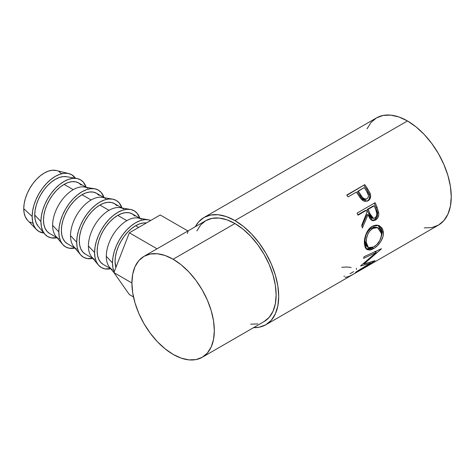 <?xml version="1.0" encoding="UTF-8"?>
<svg xmlns="http://www.w3.org/2000/svg" width="475" height="475" viewBox="0 0 475 475"><rect width="100%" height="100%" fill="white"/><g stroke="black" fill="none" stroke-linecap="round" stroke-linejoin="round"><path stroke-width="0.71" d="M32.157 216.505A32.781 18.923 -60 0 1 44.715 185.47A32.781 18.923 -60 0 1 68.78 173.565A32.781 18.923 -60 0 1 75.466 178.232L71.725 174.741L68.216 173.44L64.208 173.28L59.856 174.266L55.337 176.362L50.813 179.485L46.467 183.522L42.459 188.308L38.95 193.663L36.064 199.381L33.921 205.248L32.603 211.031L32.157 216.505L32.603 221.469L33.921 225.732L36.064 229.122L38.95 231.509L43.843 232.999A32.781 18.923 -60 0 1 36.456 229.55A32.781 18.923 -60 0 1 32.157 216.505L23.75 208.679L32.157 216.505M68.78 173.565L56.305 170.507A29.135 16.821 120 0 0 34.913 181.088A29.135 16.821 120 0 0 23.75 208.679A29.135 16.821 120 0 0 27.574 220.275L36.456 229.55M40.921 221.564A32.781 18.923 -60 0 1 53.04 191.045A32.781 18.923 -60 0 1 76.718 178.452A32.781 18.923 -60 0 1 86.171 187.287L83.368 182.186L80.483 179.793L76.974 178.493L72.966 178.333L68.62 179.324L64.095 181.42L59.577 184.543L55.225 188.575L51.217 193.367L47.708 198.722L44.822 204.44L42.685 210.306L41.367 216.083L40.921 221.564L41.367 226.527L42.685 230.785L44.822 234.175L47.708 236.568L51.217 237.868L57.036 237.749A32.781 18.923 -60 0 1 44.656 233.985A32.781 18.923 -60 0 1 40.921 221.564L34.734 215.021L40.921 221.564M76.718 178.452L66.559 176.694A29.135 16.821 120 0 0 45.505 187.892A29.135 16.821 120 0 0 34.734 215.021A29.135 16.821 120 0 0 38.059 226.058L44.656 233.985M58.657 238.688A29.135 16.821 -60 0 1 52.624 225.346L58.811 231.895A32.781 18.923 -60 0 1 70.929 201.376A32.781 18.923 -60 0 1 94.608 188.777L84.449 187.025A29.135 16.821 120 0 0 73.227 189.662L64.095 184.395A29.135 16.821 120 0 0 45.06 210.069A29.135 16.821 120 0 0 49.531 233.415L46.966 231.289L45.06 228.273L43.89 224.491L43.492 220.079L43.89 215.205L45.06 210.069L46.966 204.856L49.531 199.773L52.648 195.011L56.21 190.754L60.076 187.168L64.095 184.395L73.227 189.662A29.135 16.821 120 0 0 52.624 225.346A29.135 16.821 -60 0 1 73.227 189.662A29.135 16.821 -60 0 1 87.798 188.219M94.608 188.777A32.781 18.923 -60 0 1 104.061 197.612L101.258 192.518L98.378 190.125L94.863 188.824L90.856 188.664L86.509 189.65L81.985 191.746L77.467 194.875L73.114 198.906L69.112 203.692L65.597 209.047L62.718 214.771L60.574 220.632L59.256 226.415L58.811 231.895L52.624 225.346A29.135 16.821 120 0 0 55.949 236.39L62.552 244.31A32.781 18.923 -60 0 1 58.811 231.895L59.256 236.859L60.574 241.116L62.718 244.506L65.597 246.899L69.112 248.199L74.925 248.081A32.781 18.923 -60 0 1 62.552 244.31M76.552 249.013A29.135 16.821 -60 0 1 70.514 235.677L76.701 242.22A32.781 18.923 -60 0 1 88.819 211.708A32.781 18.923 -60 0 1 112.504 199.108L102.339 197.351A29.135 16.821 120 0 0 91.117 199.993L81.985 194.72A29.135 16.821 120 0 0 62.955 220.394A29.135 16.821 120 0 0 67.42 243.746L64.855 241.621L62.955 238.604L61.78 234.816L61.382 230.405L61.78 225.536L62.955 220.394L64.855 215.187L67.42 210.098L70.543 205.337L74.1 201.085L77.965 197.499L81.985 194.72L91.117 199.993A29.135 16.821 120 0 0 70.514 235.677A29.135 16.821 -60 0 1 91.117 199.993A29.135 16.821 -60 0 1 105.688 198.55M112.504 199.108A32.781 18.923 -60 0 1 121.956 207.943L119.148 202.843L116.268 200.456L112.753 199.156L108.745 198.995L104.399 199.981L99.875 202.077L95.356 205.2L91.01 209.237L87.002 214.023L83.487 219.379L80.607 225.097L78.464 230.963L77.146 236.746L76.701 242.22L77.146 247.184L78.464 251.447L80.607 254.838L83.487 257.224L87.002 258.531L92.821 258.406M94.442 259.344A29.135 16.821 -60 0 1 88.403 246.008L94.59 252.552A32.781 18.923 -60 0 1 106.709 222.033A32.781 18.923 -60 0 1 130.393 209.433L120.228 207.682A29.135 16.821 120 0 0 109.007 210.324L99.875 205.052A29.135 16.821 120 0 0 80.845 230.725A29.135 16.821 120 0 0 85.31 254.072L82.745 251.946L80.845 248.936L79.669 245.148L79.278 240.736L79.669 235.867L80.845 230.725L82.745 225.512L85.31 220.43L88.433 215.668L91.996 211.411L95.861 207.83L99.875 205.052L109.007 210.324A29.135 16.821 120 0 0 88.403 246.008A29.135 16.821 -60 0 1 109.007 210.324A29.135 16.821 -60 0 1 123.577 208.881M130.393 209.433A32.781 18.923 -60 0 1 139.846 218.274L137.037 213.174L134.158 210.781L130.643 209.481L126.635 209.321L122.289 210.312L117.77 212.408L113.246 215.531L108.9 219.563L104.892 224.348L101.377 229.704L98.497 235.428L96.354 241.288L95.036 247.071L94.59 252.552L95.036 257.515L96.354 261.772L98.497 265.163L101.377 267.556L104.892 268.856L110.711 268.737A32.781 18.923 -60 0 1 98.331 264.967A32.781 18.923 -60 0 1 94.59 252.552L88.403 246.008A29.135 16.821 120 0 0 91.728 257.046L98.331 264.967M112.332 269.675A29.135 16.821 -60 0 1 106.299 256.334L112.48 262.883A32.781 18.923 -60 0 1 124.598 232.364A32.781 18.923 -60 0 1 148.283 219.765L138.118 218.013A29.135 16.821 120 0 0 126.896 220.649L117.77 215.377A29.135 16.821 120 0 0 98.735 241.057A29.135 16.821 120 0 0 103.2 264.403L100.641 262.277L98.735 259.261L97.559 255.479L97.167 251.061L97.559 246.192L98.735 241.057L100.641 235.843L103.2 230.761L106.323 225.999L109.885 221.742L113.751 218.156L117.77 215.377L126.896 220.649A29.135 16.821 120 0 0 106.299 256.334A29.135 16.821 -60 0 1 126.896 220.649A29.135 16.821 -60 0 1 141.467 219.207M148.283 219.765A32.781 18.923 -60 0 1 150.729 220.465L148.532 219.812L144.531 219.652L140.178 220.638L135.66 222.733L131.136 225.862L126.789 229.894L122.782 234.68L119.267 240.035L116.387 245.753L114.243 251.619L112.925 257.402L112.48 262.883L112.925 267.847L114.243 272.104M138.653 227.436L135.66 225.708A29.135 16.821 120 0 0 115.87 267.544L115.057 261.392L115.455 256.524L116.624 251.382L118.53 246.169L121.089 241.086L124.212 236.324L127.775 232.073L131.64 228.487L135.66 225.708L138.653 227.436M424.223 227.887L431.793 227.584L438.425 225.126A61.916 35.744 -120 0 0 447.919 175.513A61.916 35.744 -120 0 0 407.473 120.953L234.923 220.572A61.916 35.744 60 0 1 275.369 275.132A61.916 35.744 60 0 1 265.881 324.746A61.916 35.744 60 0 1 253.602 327.631L259.249 327.204L265.881 324.746L352.153 274.936A61.916 35.744 -120 0 0 352.996 274.425L371.022 264.017A61.916 35.744 60 0 1 370.179 264.527A61.916 35.744 60 0 1 369.318 264.997M360.282 197.962L361.059 198.972L367.276 201.18L368.048 200.806L367.056 201.186L368.463 200.046L369.402 198.408L369.716 196.436L369.378 194.382C370.168 197.475 369.396 199.737 367.056 201.186L368.048 200.806C370.381 199.357 371.135 197.048 370.304 193.877L369.378 194.382L366.742 189.406A60.093 34.693 -120 0 0 364.04 185.404A60.093 34.693 60 0 1 366.742 189.406L367.573 188.753L366.742 189.406L369.378 194.382L370.304 193.877L367.573 188.753A61.916 35.744 -120 0 0 364.788 184.632L346.934 195.278L364.788 184.632L346.762 195.035L364.788 184.632A61.916 35.744 60 0 1 367.573 188.753L370.061 193.224L370.666 195.979L369.983 198.888L367.626 201.026L364.479 201.341L362.651 200.456L360.549 198.324L357.384 193.61A61.916 35.744 -120 0 0 356.381 192.102L348.056 196.905A61.916 35.744 -120 0 0 346.762 195.035A61.916 35.744 -120 0 1 348.056 196.905L356.381 192.102A61.916 35.744 -120 0 1 357.384 193.61M371.931 220.542L374.704 219.634L376.924 216.95L377.53 214.866L377.536 212.693L375.951 207.438A60.093 34.693 -120 0 0 374.199 203.235A60.093 34.693 60 0 1 375.951 207.438L377.067 207.332A61.916 35.744 -120 0 0 375.125 202.7L357.099 213.109L375.125 202.7A61.916 35.744 60 0 1 377.067 207.332L378.765 213.299L378.718 214.973L377.625 218.049L375.517 220.062L373.136 220.709L370.892 219.753L369.983 218.732L368.006 214.647L362.389 227.982A61.916 35.744 -120 0 0 361.671 225.411L367.015 212.07A61.916 35.744 -120 0 0 366.32 210.377L358.002 215.181A61.916 35.744 -120 0 0 357.099 213.109A61.916 35.744 -120 0 1 358.002 215.181L366.32 210.377L365.239 210.556L357.847 214.825L365.239 210.556L366.32 210.377A61.916 35.744 -120 0 1 367.015 212.07L361.671 225.411A61.916 35.744 -120 0 1 362.389 227.982L368.006 214.647L372.845 220.685L375.517 220.062C377.922 218.542 378.985 216.101 378.706 212.747L377.067 207.332L375.951 207.438L377.536 212.693L378.706 212.747L377.536 212.693C377.785 215.971 376.711 218.363 374.312 219.877L375.517 220.062L374.312 219.877L372.228 220.537M383.248 231.325L383.295 234.715L382.803 237.102L380.594 241.793L377.275 245.842L374.454 248.104L371.67 249.595L369.948 250.076L367.104 249.612L365.198 247.38L364.515 244.607L364.426 241.211L366.189 233.736L368.737 229.348L370.375 227.65L373.124 225.88L376.004 225.132L377.868 225.251L379.596 225.857L382.244 228.445L383.248 231.325M370.375 263.15L360.65 266.006A61.916 35.744 -120 0 0 360.81 265.715L376.141 252.516L363.601 258.37A61.916 35.744 -120 0 0 363.975 256.761L381.437 248.692A61.916 35.744 60 0 1 381.372 248.912L363.969 263.981L375.024 260.68A61.916 35.744 60 0 1 374.888 260.822L355.419 272.603A61.916 35.744 -120 0 0 356.41 271.688L370.375 263.15L369.853 262.432L370.375 263.15L356.41 271.688A61.916 35.744 -120 0 1 355.419 272.603L374.888 260.822A61.916 35.744 -120 0 0 375.024 260.68L363.969 263.981L363.535 263.488L363.969 263.981L381.372 248.912A61.916 35.744 -120 0 0 381.437 248.692L363.975 256.761A61.916 35.744 -120 0 1 363.601 258.37L376.141 252.516L360.81 265.715A61.916 35.744 -120 0 1 360.65 266.006L370.375 263.15M353.709 274.033A61.916 35.744 60 0 1 353.139 274.342A61.916 35.744 -120 0 0 353.709 274.033L360.644 270.032L353.709 274.033M362.49 268.963A61.916 35.744 60 0 1 361.92 269.272A61.916 35.744 -120 0 0 362.49 268.963L368.036 265.762L362.49 268.963M143.978 256.346L150.225 254.03L157.35 253.745L165.08 255.502L173.12 259.231L181.159 264.783L188.884 271.955L196.009 280.464L202.255 289.988L207.379 300.158L211.185 310.579L213.53 320.857L214.32 330.6L213.53 339.423L211.185 346.993L207.379 353.026L202.255 357.277L196.009 359.587L188.884 359.872L181.159 358.114L173.12 354.392L165.08 348.834L157.35 341.662L150.225 333.153L143.978 323.629L138.854 313.464L135.048 303.038L132.703 292.76L131.913 283.023L132.703 274.194L135.048 266.623L138.854 260.597L143.978 256.346L205.788 220.661L212.034 218.346L219.159 218.067L226.884 219.818L234.923 223.547L242.963 229.098L250.693 236.271L257.818 244.779L264.058 254.303L269.183 264.474L272.994 274.894L275.34 285.172L276.129 294.916L275.34 303.739L272.994 311.309L269.183 317.342L264.058 321.593A58.271 33.642 -120 0 0 272.994 274.894A58.271 33.642 -120 0 0 234.923 223.547L173.12 259.231A58.271 33.642 60 0 1 211.185 310.579A58.271 33.642 60 0 1 202.255 357.277A58.271 33.642 60 0 1 173.12 354.392A58.271 33.642 60 0 1 135.048 303.038A58.271 33.642 60 0 1 143.984 256.346A58.271 33.642 60 0 1 173.12 259.231L234.923 223.547A58.271 33.642 -120 0 0 205.788 220.661L200.664 224.912L196.858 230.939M370.179 264.527L438.425 225.126L443.87 220.608L447.919 214.207L450.407 206.162L451.25 196.781L450.407 186.438L447.919 175.513L443.87 164.439L438.425 153.633L431.793 143.515L424.223 134.472L416.011 126.855L407.473 120.953L398.929 116.992L390.717 115.128L383.147 115.431L376.515 117.889L371.07 122.407L367.021 128.808M407.473 120.953A61.916 35.744 -120 0 0 376.515 117.889L203.965 217.508A61.916 35.744 60 0 1 234.923 220.572L407.473 120.953M203.965 217.508L198.52 222.021L195.326 226.7A61.916 35.744 60 0 1 203.965 217.508L210.603 215.05L218.173 214.748L226.385 216.612L234.923 220.572L243.467 226.474L251.679 234.092L259.249 243.135L265.881 253.252L271.326 264.058L275.369 275.132L277.863 286.051L278.706 296.4L277.863 305.775L275.369 313.821L271.326 320.227L265.881 324.746M250.693 324.188L257.818 323.902M351.132 267.55C348.585 266.968 345.462 266.902 341.762 267.36M353.685 271.652L349.927 273.766M344.613 276.046L343.936 276.278M356.553 268.215L356.321 269.414M345.212 277.447L349.291 276.308L352.996 274.425L371.022 264.017M374.906 251.376L376.141 252.516L374.906 251.376M363.618 263.583L363.316 263.673L363.618 263.583M376.746 250.877L375.535 251.958L376.746 250.877M365.827 248.746L368.677 249.138L372.477 247.588L373.498 248.692C378.593 245.991 384.002 238.397 383.367 232.412L382.078 231.77L380.968 227.929L377.898 225.257L382.078 231.77L383.367 232.412L381.888 227.893L378.48 225.399L372.18 226.367C367.074 229.015 363.909 237.672 364.42 243.527L366.831 249.44L373.498 248.692L372.228 247.736L366.201 248.918M382.078 231.77L380.748 238.343L382.013 234.003L382.078 231.77M367.145 246.757L365.619 244.833L365.055 242.6L364.99 239.911L365.732 235.921M366.451 233.991L368.547 230.464L370.613 228.528L373.694 227.133L376.461 227.287M377.595 227.662L376.443 227.282L371.361 228.047L372.608 228.41L371.361 228.047C366.955 231.39 364.83 235.956 364.984 241.739L366.267 242.381C366.094 236.443 368.208 231.782 372.608 228.41L377.601 227.673L381.52 233.575C381.223 239.341 378.622 243.806 373.718 246.964L368.44 247.6L366.267 242.381L364.984 241.739L367.092 246.721L368.44 247.6M366.878 214.7L368.006 214.647L366.878 214.7L361.908 226.225L366.878 214.7M367.086 209.493L373.095 206.019L367.086 209.493L368.695 213.631L367.086 209.493L368.167 209.309L367.086 209.493M372.056 218.197L370.536 217.324L368.695 213.631L372.228 218.221L373.451 218.334M374.941 217.983L373.463 218.34L369.823 213.572L368.695 213.631L369.823 213.572L368.167 209.309L374.175 205.841L373.095 206.019L374.175 205.841L368.167 209.309L371.123 216.558L373.243 218.304L375.321 217.716L376.663 215.549L376.782 213.34L375.897 210.193A61.916 35.744 -120 0 0 374.175 205.841A61.916 35.744 -120 0 1 375.897 210.193C377.411 213.346 377.091 215.941 374.941 217.983M366.391 198.966L365.168 199.553M364.248 199.595L361.623 198.081L357.438 191.752L359.747 195.397C361.273 198.669 363.369 199.939 366.023 199.221L365.714 199.375M366.985 198.787L368.184 197.422L368.487 195.439L366.759 191.467C368.909 194.364 368.986 196.804 366.985 198.787C364.307 199.464 362.182 198.134 360.608 194.792L359.747 195.397L360.608 194.792L358.227 191.033L357.438 191.752L364.236 187.566L358.227 191.033L362.538 197.558L365.186 199.138L366.985 198.787L366.023 199.221M366.759 191.467A61.916 35.744 -120 0 0 364.236 187.566A61.916 35.744 -120 0 1 366.759 191.467M373.38 228.012L369.799 230.844L367.715 234.436L366.504 238.498L366.267 242.381L366.908 245.581L368.434 247.594L369.52 248.027L372.958 247.368L376.752 244.607L379.887 240.308L381.455 235.446L381.247 231.836L379.739 229.063L378.587 228.119L376.592 227.442L373.38 228.012M131.913 282.987L113.911 272.597L129.348 232.803L157.053 248.799L129.348 232.803L160.229 214.979L187.928 230.969L160.229 214.979L129.348 232.803L113.911 272.597L131.913 282.987M133.487 296.946L129.348 294.559L113.911 272.597L129.348 294.559L133.487 296.946M187.322 233.51L188.112 231.076M146.353 222.989A29.135 16.821 120 0 0 135.66 225.708L139.68 223.844L143.545 222.965L146.353 222.989M114.166 271.932A32.781 18.923 -60 0 1 112.48 262.883L106.299 256.334A29.135 16.821 120 0 0 109.618 267.372L113.929 272.549M139.935 218.322L132.335 213.934A29.135 16.821 120 0 0 117.77 215.377L121.79 213.518L125.649 212.64L129.212 212.782L132.335 213.934L134.9 216.06M122.045 207.997L114.445 203.609A29.135 16.821 120 0 0 99.875 205.052L103.894 203.187L107.76 202.308L111.322 202.451L114.445 203.609L117.01 205.734M92.815 258.406A32.781 18.923 -60 0 1 80.441 254.642A32.781 18.923 -60 0 1 76.701 242.22L70.514 235.677A29.135 16.821 120 0 0 73.839 246.715L80.441 254.642M104.156 197.665L96.556 193.277A29.135 16.821 120 0 0 81.985 194.72L86.005 192.856L89.87 191.983L93.433 192.126L96.556 193.277L99.115 195.403M86.266 187.34L78.666 182.952A29.135 16.821 120 0 0 64.095 184.395L68.115 182.531L71.98 181.652L75.543 181.794L78.666 182.952L81.225 185.078M38.208 226.231L36.302 223.22L35.132 219.432L34.734 215.021L35.132 210.152L36.302 205.01L38.208 199.797L40.767 194.714L43.89 189.953L47.453 185.695L51.318 182.115L55.337 179.336L59.357 177.472L63.223 176.593L66.785 176.736M56.347 170.519L52.238 170.252L48.373 171.131L44.353 172.995L40.333 175.774L36.468 179.354L32.906 183.611L29.782 188.373L27.223 193.456L25.317 198.669L24.148 203.811L23.75 208.679L24.148 213.091L25.317 216.879L27.603 220.305M29.782 222.015L32.906 223.173M61.483 173.678L58.918 171.552M57.131 237.803L49.531 233.415M75.02 248.134L67.42 243.746M92.91 258.459L85.31 254.072M110.8 268.791L103.2 264.403M264.058 321.593L202.255 357.277"/></g></svg>
